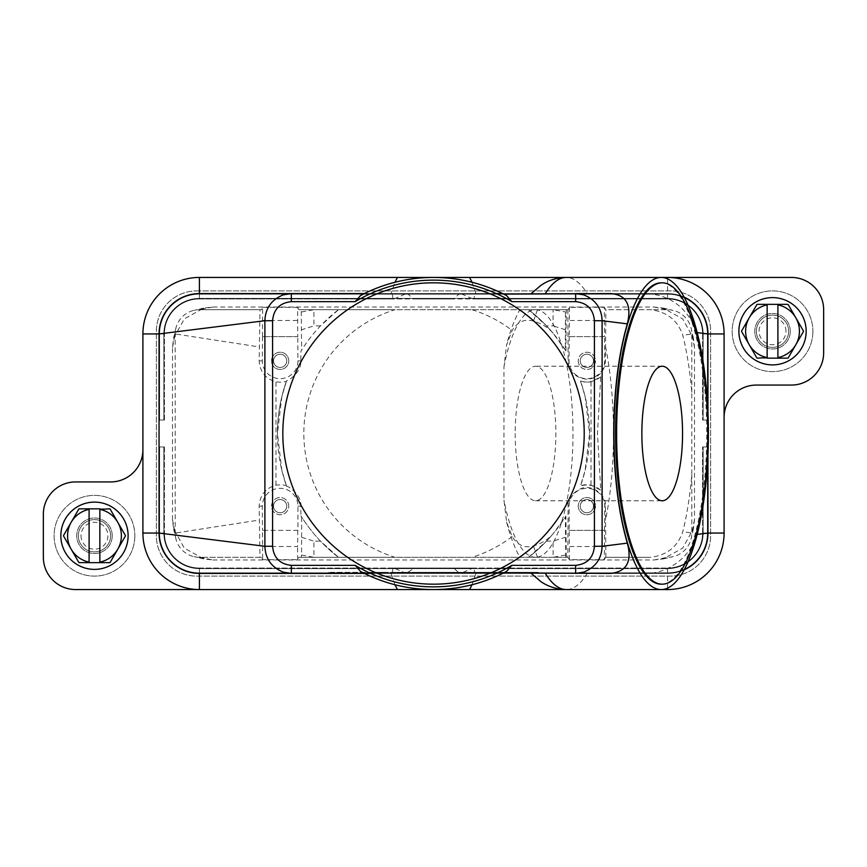 <?xml version="1.0" encoding="UTF-8"?>
<svg xmlns="http://www.w3.org/2000/svg" width="867" height="867" viewBox="0 0 867 867"><rect width="100%" height="100%" fill="white"/><g stroke="black" fill="none" stroke-linecap="round" stroke-linejoin="round"><path stroke-width="0.65" stroke-dasharray="4.33 3.25" d="M473.772 298.877L472.829 298.877L474.076 298.4L474.78 293.588L667.59 293.588A40.359 40.359 0 0 1 707.949 333.947L707.949 533.053A40.359 40.359 0 0 1 667.59 573.412L460.691 573.412L458.925 572.849L454.33 568.6L667.59 568.6L667.59 573.412L474.78 573.412L475.907 573.412L472.049 584.726M474.78 293.588L667.59 293.588L291.345 293.588L667.59 293.588L460.691 293.588L471.767 298.4L667.59 298.4L199.41 298.4A35.547 35.547 0 0 0 163.863 333.947L163.863 420.051L159.051 420.051L164.427 420.051L159.051 420.051L159.051 333.947A40.359 40.359 0 0 1 199.41 293.588A40.359 40.359 0 0 0 159.051 333.947L159.051 420.051L164.427 420.051L159.051 420.051L164.427 420.051L159.051 420.051L164.427 420.051L163.863 420.051L163.863 333.947L164.427 333.947L163.863 333.947L163.863 420.051L163.863 333.947L159.051 333.947L159.051 420.051L159.051 333.947A40.359 40.359 0 0 1 199.41 293.588L392.22 293.588L391.093 293.588L394.951 282.274M449.399 568.123L414.123 568.123L406.309 573.412L199.41 573.412A40.359 40.359 0 0 1 159.051 533.053L159.051 333.947A40.359 40.359 0 0 1 199.41 293.588L391.093 293.588M408.075 572.849L199.41 572.849A39.795 39.795 0 0 1 159.615 533.053L159.051 533.053L159.615 533.053L159.051 533.053L159.051 446.949L164.427 446.949L159.051 446.949L164.427 446.949L159.051 446.949L164.427 446.949L159.051 446.949L159.051 533.053A40.359 40.359 0 0 0 199.41 573.412L199.41 568.037A34.983 34.983 0 0 1 164.427 533.053L159.051 533.053A40.359 40.359 0 0 0 199.41 573.412L199.41 572.849A39.795 39.795 0 0 1 159.615 533.053L159.615 446.949L164.427 446.949L159.615 446.949L159.615 533.053L163.863 533.053L163.863 446.949L164.427 446.949L163.863 446.949L163.863 533.053L164.427 533.053L163.863 533.053L164.427 533.053L163.863 533.053L163.863 446.949L163.863 533.053L159.615 533.053L163.863 533.053L159.615 533.053L159.615 446.949L159.615 533.053L159.051 533.053A40.359 40.359 0 0 0 199.41 573.412L199.41 572.849A39.795 39.795 0 0 1 159.615 533.053L159.051 533.053L159.051 446.949L159.051 533.053A40.359 40.359 0 0 0 199.41 573.412L199.41 572.849A39.795 39.795 0 0 1 159.615 533.053L159.615 446.949L159.615 533.053L163.863 533.053L163.863 446.949L163.863 533.053L164.427 533.053L159.051 533.053A40.359 40.359 0 0 0 199.41 573.412L667.59 573.412A40.359 40.359 0 0 0 707.949 533.053L707.385 533.053A39.795 39.795 0 0 1 667.59 572.849L458.925 572.849M392.22 573.412L392.924 568.6L393.683 568.037L395.233 568.6L199.41 568.6A35.547 35.547 0 0 1 163.863 533.053L163.863 446.949L163.863 533.053L164.427 533.053L159.615 533.053L159.615 446.949L159.615 533.053L163.863 533.053L163.863 446.949L163.863 533.053L164.427 533.053L159.615 533.053L159.615 446.949L159.615 533.053L163.863 533.053L163.863 446.949L163.863 533.053L164.427 533.053A34.983 34.983 0 0 0 199.41 568.037A34.983 34.983 0 0 1 164.427 533.053A34.983 34.983 0 0 0 199.41 568.037A34.983 34.983 0 0 1 164.427 533.053A34.983 34.983 0 0 0 199.41 568.037L199.41 573.412L667.59 573.412A40.359 40.359 0 0 0 707.949 533.053L702.573 533.053A34.983 34.983 0 0 1 667.59 568.037L667.59 568.6L474.076 568.6L474.78 573.412M406.309 573.412L395.233 568.6M394.171 568.123L393.228 568.123M394.951 584.726L391.093 573.412M474.076 568.6L472.829 568.123L460.691 573.412M452.877 568.123L454.341 568.6M661.185 277.44L566.292 277.44A156.06 47.219 -90 0 1 587.208 293.588L667.59 293.588A40.359 40.359 0 0 1 707.949 333.947L708.198 420.051L702.573 420.051L707.949 420.051L702.573 420.051L707.949 420.051L702.573 420.051L707.949 420.051L702.573 420.051L707.949 420.051L703.137 420.051L707.949 420.051L707.385 420.051L707.949 420.051L707.949 333.947A40.359 40.359 0 0 0 667.59 293.588A40.359 40.359 0 0 1 707.949 333.947L707.949 446.949L707.385 446.949L707.949 447.795C706.963 480.383 703.289 509.265 696.949 534.43C689.764 558.63 667.124 572.946 647.757 573.412L587.208 573.412A156.06 47.219 -90 0 1 566.292 589.56L661.185 589.56M667.59 589.56L75.635 589.56A32.285 32.285 0 0 1 43.35 557.275L43.35 514.218A32.285 32.285 0 0 1 75.635 481.933L110.618 481.933A32.285 32.285 0 0 0 142.903 449.648L142.903 333.947A56.507 56.507 0 0 1 199.41 277.44L791.365 277.44A32.285 32.285 0 0 1 823.65 309.725L823.65 352.782A32.285 32.285 0 0 1 791.365 385.067L756.382 385.067A32.285 32.285 0 0 0 724.097 417.352L724.097 533.053A56.507 56.507 0 0 1 667.59 589.56M414.123 568.123L417.601 568.123M472.829 568.123L473.772 568.123M707.949 454.904L707.949 447.795A515.843 156.06 180 0 0 708.198 446.949L702.573 446.949L707.949 446.949L702.573 446.949L707.949 446.949L707.949 533.053L707.385 533.053A39.795 39.795 0 0 1 667.59 572.849L474.357 572.849M708.198 420.051A515.843 156.06 180 0 0 707.949 419.205C706.963 386.617 703.289 357.735 696.949 332.57L697.198 332.603M647.757 293.588C671.47 295.582 687.867 308.576 696.949 332.57M610.726 293.588L575.655 293.588M647.757 573.412L475.907 573.412M708.198 446.949L707.949 533.053L707.385 533.053A39.795 39.795 0 0 1 667.59 572.849L667.59 573.412A40.359 40.359 0 0 0 707.949 533.053L707.949 446.949L707.949 533.053A40.359 40.359 0 0 1 667.59 573.412A40.359 40.359 0 0 0 707.949 533.053L707.949 446.949L702.573 446.949L707.949 446.949L707.949 533.053A40.359 40.359 0 0 1 667.59 573.412L199.41 573.412A40.359 40.359 0 0 1 159.051 533.053L159.051 446.949L159.051 533.053L159.615 533.053L159.615 446.949L159.615 533.053L163.863 533.053A35.547 35.547 0 0 0 199.41 568.6L199.41 568.037L199.41 568.6A35.547 35.547 0 0 1 163.863 533.053A35.547 35.547 0 0 0 199.41 568.6L199.41 568.037L199.41 568.6A35.547 35.547 0 0 1 163.863 533.053A35.547 35.547 0 0 0 199.41 568.6L199.41 572.849A39.795 39.795 0 0 1 159.615 533.053A39.795 39.795 0 0 0 199.41 572.849L199.41 568.6A35.547 35.547 0 0 1 163.863 533.053A35.547 35.547 0 0 0 199.41 568.6L199.41 572.849A39.795 39.795 0 0 1 159.615 533.053L159.051 533.053L159.615 533.053A39.795 39.795 0 0 0 199.41 572.849L199.41 568.6A35.547 35.547 0 0 1 163.863 533.053A35.547 35.547 0 0 0 199.41 568.6L199.41 572.849A39.795 39.795 0 0 1 159.615 533.053A39.795 39.795 0 0 0 199.41 572.849L199.41 568.6A35.547 35.547 0 0 1 163.863 533.053A35.547 35.547 0 0 0 199.41 568.6L199.41 573.412M684.139 569.868A40.359 40.359 0 0 1 667.59 573.412L667.59 568.6A35.547 35.547 0 0 0 703.137 533.053L703.137 446.949L703.137 533.053L707.385 533.053L707.385 446.949L707.385 533.053L703.137 533.053L703.137 446.949L703.137 533.053L707.385 533.053L707.385 446.949L707.385 533.053L702.573 533.053A34.983 34.983 0 0 1 667.59 568.037A34.983 34.983 0 0 0 702.573 533.053A34.983 34.983 0 0 1 667.59 568.037A34.983 34.983 0 0 0 702.573 533.053L703.137 533.053L703.137 446.949L703.137 533.053L707.385 533.053L707.385 446.949L707.385 533.053L702.573 533.053L703.137 533.053L703.137 446.949L703.137 533.053L707.385 533.053L707.385 446.949L707.385 533.053L707.385 446.949L707.385 533.053L702.573 533.053L703.137 533.053L703.137 446.949L703.137 533.053L707.385 533.053L702.573 533.053L703.137 533.053L703.137 446.949L703.137 533.053L702.573 533.053A34.983 34.983 0 0 1 667.59 568.037L667.59 568.6L471.767 568.6M445.139 568.6L667.59 568.6A35.547 35.547 0 0 0 703.137 533.053A35.547 35.547 0 0 1 667.59 568.6L667.59 572.849A39.795 39.795 0 0 0 707.385 533.053L707.949 533.053L707.385 533.053A39.795 39.795 0 0 1 667.59 572.849L667.59 568.6A35.547 35.547 0 0 0 703.137 533.053A35.547 35.547 0 0 1 667.59 568.6L667.59 572.849A39.795 39.795 0 0 0 707.385 533.053A39.795 39.795 0 0 1 667.59 572.849L667.59 568.6A35.547 35.547 0 0 0 703.137 533.053A35.547 35.547 0 0 1 667.59 568.6L667.59 572.849A39.795 39.795 0 0 0 707.385 533.053L707.949 533.053L707.385 533.053A39.795 39.795 0 0 1 667.59 572.849L667.59 568.6A35.547 35.547 0 0 0 703.137 533.053A35.547 35.547 0 0 1 667.59 568.6L667.59 572.849L667.59 568.6A35.547 35.547 0 0 0 703.137 533.053L707.385 533.053L707.385 446.949L707.385 533.053A39.795 39.795 0 0 1 667.59 572.849L667.59 568.6A35.547 35.547 0 0 0 703.137 533.053A35.547 35.547 0 0 1 667.59 568.6L667.59 573.412L291.345 573.412L667.59 573.412L667.59 572.849L463.281 572.849M587.208 573.412L610.726 573.412M531.276 573.412L545.376 573.412M502.622 573.412A156.06 156.06 0 0 1 364.378 573.412A156.06 156.06 0 0 0 502.622 573.412L370.686 573.412M530.366 573.412L328.56 573.412L538.44 573.412L433.5 573.412L433.5 572.339L538.44 572.339L328.56 572.339L530.366 572.339L413.321 572.339L433.5 572.339L433.5 573.412L433.5 572.339L433.5 573.412L530.366 573.412L530.366 572.339M505.873 571.765L503.651 572.903M328.56 573.412L328.56 572.339M538.44 573.412L538.44 572.339M336.634 573.412L336.634 572.339M392.22 293.588L392.924 298.4L393.683 298.963L199.41 298.963A34.983 34.983 0 0 0 164.427 333.947L163.863 333.947L164.427 333.947L163.863 333.947L163.863 420.051L163.863 333.947L159.615 333.947L164.427 333.947L163.863 333.947L163.863 420.051L163.863 333.947L159.615 333.947L159.615 420.051L159.615 333.947L164.427 333.947L163.863 333.947L163.863 420.051L163.863 333.947L159.615 333.947L159.615 420.051L159.615 333.947L159.051 333.947A40.359 40.359 0 0 1 199.41 293.588L199.41 294.151A39.795 39.795 0 0 0 159.615 333.947L164.427 333.947L159.615 333.947L159.615 420.051L159.615 333.947L159.051 333.947A40.359 40.359 0 0 1 199.41 293.588L199.41 298.4A35.547 35.547 0 0 0 163.863 333.947L163.863 420.051L163.863 333.947L159.615 333.947L164.427 333.947A34.983 34.983 0 0 1 199.41 298.963A34.983 34.983 0 0 0 164.427 333.947A34.983 34.983 0 0 1 199.41 298.963A34.983 34.983 0 0 0 164.427 333.947A34.983 34.983 0 0 1 199.41 298.963L199.41 298.4A35.547 35.547 0 0 0 163.863 333.947A35.547 35.547 0 0 1 199.41 298.4L199.41 294.151A39.795 39.795 0 0 0 159.615 333.947L159.615 420.051L159.615 333.947L159.051 333.947A40.359 40.359 0 0 1 199.41 293.588L199.41 294.151A39.795 39.795 0 0 0 159.615 333.947L163.863 333.947A35.547 35.547 0 0 1 199.41 298.4L199.41 294.151A39.795 39.795 0 0 0 159.615 333.947L159.615 420.051L159.615 333.947L159.051 333.947L159.615 333.947L159.051 333.947L159.615 333.947L159.615 420.051L159.615 333.947L163.863 333.947A35.547 35.547 0 0 1 199.41 298.4A35.547 35.547 0 0 0 163.863 333.947A35.547 35.547 0 0 1 199.41 298.4L199.41 294.151L199.41 298.4A35.547 35.547 0 0 0 163.863 333.947A35.547 35.547 0 0 1 199.41 298.4L199.41 294.151A39.795 39.795 0 0 0 159.615 333.947L159.051 333.947L159.615 333.947A39.795 39.795 0 0 1 199.41 294.151L199.41 298.963L199.41 294.151A39.795 39.795 0 0 0 159.615 333.947A39.795 39.795 0 0 1 199.41 294.151L199.41 293.588L406.309 293.588L408.075 294.151L412.67 298.4L199.41 298.4A35.547 35.547 0 0 0 163.863 333.947A35.547 35.547 0 0 1 199.41 298.4L199.41 298.963L667.59 298.963L667.59 298.4L474.076 298.4M472.049 282.274L475.907 293.588M394.171 298.877L406.309 293.588M414.123 298.877L417.601 298.877L412.67 298.4M417.601 298.877L199.41 298.4L199.41 294.151L199.41 298.4L392.924 298.4M667.59 278.881L667.59 293.588A40.359 40.359 0 0 1 707.949 333.947L707.949 420.051L707.949 333.947L707.385 333.947L707.385 420.051L707.385 333.947L702.573 333.947L707.385 333.947A39.795 39.795 0 0 0 667.59 294.151L667.59 298.4L421.861 298.4M445.139 298.4L667.59 298.4L667.59 294.151L199.41 294.151A39.795 39.795 0 0 0 159.615 333.947L159.051 333.947L159.615 333.947A39.795 39.795 0 0 1 199.41 294.151L199.41 293.588L667.59 293.588A40.359 40.359 0 0 1 707.949 333.947L707.385 333.947A39.795 39.795 0 0 0 667.59 294.151L199.41 294.151L199.41 298.4L395.233 298.4M707.949 412.096L707.949 333.947L707.385 333.947L707.385 420.051L707.385 333.947L702.573 333.947L703.137 333.947L703.137 420.051L703.137 333.947L707.385 333.947L707.385 420.051L707.385 333.947L702.573 333.947L703.137 333.947L703.137 420.051L703.137 333.947L707.385 333.947L707.385 420.051L707.385 333.947L702.573 333.947L703.137 333.947L703.137 420.051L703.137 333.947L707.385 333.947L703.137 333.947L703.137 420.051L703.137 333.947A35.547 35.547 0 0 0 667.59 298.4L667.59 293.588L667.59 294.151L458.925 294.151L454.33 298.4M458.925 294.151L460.691 293.588M472.829 298.877L471.767 298.4M452.877 298.877L449.399 298.877M684.139 297.132A40.359 40.359 0 0 0 667.59 293.588L667.59 298.4A35.547 35.547 0 0 1 703.137 333.947A35.547 35.547 0 0 0 667.59 298.4L667.59 298.963L667.59 298.4A35.547 35.547 0 0 1 703.137 333.947A35.547 35.547 0 0 0 667.59 298.4L667.59 294.151A39.795 39.795 0 0 1 707.385 333.947A39.795 39.795 0 0 0 667.59 294.151L667.59 298.4A35.547 35.547 0 0 1 703.137 333.947A35.547 35.547 0 0 0 667.59 298.4L667.59 294.151A39.795 39.795 0 0 1 707.385 333.947L707.949 333.947L707.385 333.947A39.795 39.795 0 0 0 667.59 294.151L667.59 298.4L667.59 294.151A39.795 39.795 0 0 1 707.385 333.947A39.795 39.795 0 0 0 667.59 294.151L667.59 293.588L667.59 294.151A39.795 39.795 0 0 1 707.385 333.947L707.949 333.947L707.385 333.947L707.385 420.051L707.385 333.947L707.949 333.947L707.385 333.947A39.795 39.795 0 0 0 667.59 294.151L667.59 298.4A35.547 35.547 0 0 1 703.137 333.947A35.547 35.547 0 0 0 667.59 298.4A35.547 35.547 0 0 1 703.137 333.947L703.137 420.051L703.137 333.947L707.385 333.947A39.795 39.795 0 0 0 667.59 294.151L667.59 293.588A40.359 40.359 0 0 1 707.949 333.947L707.385 333.947L707.385 420.051L707.385 333.947L703.137 333.947L707.385 333.947A39.795 39.795 0 0 0 667.59 294.151L667.59 298.963A34.983 34.983 0 0 1 702.573 333.947A34.983 34.983 0 0 0 667.59 298.963A34.983 34.983 0 0 1 702.573 333.947A34.983 34.983 0 0 0 667.59 298.963A34.983 34.983 0 0 1 702.573 333.947L703.137 333.947L703.137 420.051L703.137 333.947L702.573 333.947A34.983 34.983 0 0 0 667.59 298.963L667.59 298.4L667.59 298.963L667.59 298.4L667.59 298.963L667.59 298.4L199.41 298.4L667.59 298.4L667.59 294.151L463.281 294.151M364.378 293.588L496.314 293.588M503.651 294.097L505.873 295.235M293.425 377.979A150.674 150.674 0 0 1 293.436 377.958A150.674 150.674 0 0 1 584.174 433.5A150.674 150.674 0 0 1 433.5 584.174A150.674 150.674 0 0 1 282.826 433.5M661.185 282.826A150.674 45.583 -90 0 1 706.768 433.5A150.674 45.583 -90 0 1 661.185 584.174M515.171 433.5A67.268 20.353 90 0 0 535.513 500.768A67.268 20.353 90 0 0 555.866 433.5A67.268 20.353 90 0 0 535.513 366.232A67.268 20.353 90 0 0 515.171 433.5M604.364 320.487L604.505 336.634L569.24 336.634L569.381 320.487L604.364 320.487L604.364 307.352L569.381 307.352L568.156 309.725L535.513 309.725L566.259 309.725L565.468 311.957L565.338 349.997L565.913 350.918L553.168 333.329C548.302 327.618 541.756 323.554 533.53 321.115C524.633 318.601 517.512 321.722 512.18 330.468L506.588 344.947L503.965 366.849L503.965 500.151L506.588 522.053L512.18 536.532C517.718 545.343 524.828 548.453 533.53 545.885C541.756 543.446 548.302 539.382 553.168 533.671L565.913 516.082L565.338 517.003L565.783 557.275L394.929 557.275A129.638 129.638 0 0 1 394.929 309.725L338.444 309.725A156.06 156.06 0 0 0 300.936 351.157L301.662 349.997L301.217 309.725L298.844 309.725L297.619 307.352L297.76 336.634L262.495 336.634L262.636 307.352L261.422 309.725L260.002 309.725L259.157 360.856C259.894 371.759 265.497 378.76 275.977 381.881L281.84 382.282L286.381 381.447L286.684 380.591C285.991 382.163 301.911 373.157 300.784 360.856L300.936 351.157M567.842 309.725L568.102 360.856C568.384 371.618 574.854 377.795 587.512 379.378C598.631 377.73 604.613 371.553 605.459 360.856L605.849 309.725L604.364 307.352M604.364 546.513L569.381 546.513L569.24 530.366L604.505 530.366L604.364 559.649L605.578 557.275L650.727 557.275C666.983 555.248 677.68 546.709 682.817 531.666C687.022 514.684 690.013 495.707 691.801 474.715L691.801 392.285C690.013 371.293 687.022 352.316 682.817 335.334C677.745 320.389 667.048 311.86 650.727 309.725L605.849 309.725M605.849 557.275L605.459 506.144C606.597 495.512 592.844 484.014 581.237 488.446C571.873 493.128 567.495 499.034 568.102 506.144L567.842 557.275L569.381 559.649L604.364 559.649M604.505 530.366L604.689 506.144A17.817 17.817 0 0 0 586.872 488.327A17.817 17.817 0 0 0 569.055 506.144L569.24 530.366M212.859 559.963L654.141 559.963L663.19 558.922L682.654 548.161L693.448 528.718L694.5 519.604L694.5 347.396L693.459 338.336L682.697 318.883L663.255 308.088L654.141 307.037L212.859 307.037L203.81 308.078L184.346 318.839L173.552 338.282L172.5 347.396L172.5 519.604L173.541 528.664L184.303 548.117L203.745 558.912L212.859 559.963L199.41 557.275L261.422 557.275L262.636 559.649L297.619 559.649L298.844 557.275L568.156 557.275M605.578 557.275L650.727 557.275M654.141 559.963L667.59 557.275A24.211 24.211 0 0 0 691.801 533.053L682.817 531.666M297.76 530.366L297.619 546.513L262.636 546.513L262.495 530.366L297.945 530.366L297.945 506.144A17.817 17.817 0 0 0 280.128 488.327A17.817 17.817 0 0 0 262.311 506.144L262.495 530.366M298.844 557.275L301.217 557.275L301.532 555.043L301.662 517.003L300.936 515.843L300.784 506.144C302.084 494.569 286.771 485.043 286.684 486.409A156.06 156.06 0 0 1 277.44 433.5L281.84 396.696L286.381 381.447M297.619 559.649L297.619 546.513M297.945 530.366L262.311 530.366M288.744 506.144A8.605 8.605 0 0 0 280.128 497.539A8.605 8.605 0 0 0 271.523 506.144A8.605 8.605 0 0 0 280.128 514.76A8.605 8.605 0 0 0 288.744 506.144A8.605 8.605 0 0 0 280.128 497.539A8.605 8.605 0 0 0 271.523 506.144A8.605 8.605 0 0 0 280.128 514.76A8.605 8.605 0 0 0 288.744 506.144M286.749 506.144A6.622 6.622 0 0 0 280.128 499.533A6.622 6.622 0 0 0 273.517 506.144A6.622 6.622 0 0 0 280.128 512.765A6.622 6.622 0 0 0 286.749 506.144A6.622 6.622 0 0 0 280.128 499.533A6.622 6.622 0 0 0 273.517 506.144A6.622 6.622 0 0 0 280.128 512.765A6.622 6.622 0 0 0 286.749 506.144M262.636 546.513L262.636 559.649M286.684 486.409L286.381 485.553L281.84 484.718L275.977 485.119C265.497 488.24 259.894 495.241 259.157 506.144L260.002 557.275L261.422 557.275M286.381 485.553L281.84 470.304L277.44 433.5A156.06 156.06 0 0 1 286.684 380.591A156.06 156.06 0 0 0 277.44 433.5M301.217 557.275L338.444 557.275L320.487 541.127A156.06 156.06 0 0 1 301.662 517.003M301.532 555.043L313.93 557.275L313.93 541.127L320.487 541.127M338.444 557.275A156.06 156.06 0 0 1 300.936 515.843A156.06 156.06 0 0 0 338.444 557.275L394.929 557.275M565.783 557.275L567.842 557.275M506.577 522.053C509.959 535.383 514.38 547.12 519.821 557.275L535.513 557.275A123.775 37.444 -90 0 1 503.965 500.151M261.422 309.725L199.41 309.725A24.211 24.211 0 0 0 175.199 333.947L175.199 533.053A24.211 24.211 0 0 0 199.41 557.275L260.002 557.275M172.5 519.604L175.199 533.053L259.157 520.07M569.055 530.366L604.689 530.366M578.256 506.144A8.605 8.605 0 0 0 586.872 514.76A8.605 8.605 0 0 0 595.477 506.144A8.605 8.605 0 0 0 586.872 497.539A8.605 8.605 0 0 0 578.256 506.144A8.605 8.605 0 0 1 586.872 497.539A8.605 8.605 0 0 1 595.477 506.144A8.605 8.605 0 0 1 586.872 514.76A8.605 8.605 0 0 1 578.256 506.144M580.251 506.144A6.622 6.622 0 0 1 586.872 499.533A6.622 6.622 0 0 1 593.483 506.144A6.622 6.622 0 0 1 586.872 512.765A6.622 6.622 0 0 1 580.251 506.144A6.622 6.622 0 0 1 586.872 499.533A6.622 6.622 0 0 1 593.483 506.144A6.622 6.622 0 0 1 586.872 512.765A6.622 6.622 0 0 1 580.251 506.144M569.381 559.649L569.381 546.513M566.259 557.275L565.913 516.082M528.556 557.275A156.06 156.06 0 0 0 553.168 533.671A156.06 156.06 0 0 1 528.556 557.275L546.513 541.127A156.06 156.06 0 0 0 565.338 517.003M565.468 555.043L553.07 557.275L553.07 541.127L565.338 537.291M172.5 347.396L175.199 333.947L259.157 346.93M262.495 336.634L262.311 360.856A17.817 17.817 0 0 0 280.128 378.673A17.817 17.817 0 0 0 297.945 360.856L297.76 336.634M262.636 320.487L297.619 320.487M297.945 336.634L262.311 336.634M288.744 360.856A8.605 8.605 0 0 0 280.128 352.24A8.605 8.605 0 0 0 271.523 360.856A8.605 8.605 0 0 0 280.128 369.461A8.605 8.605 0 0 0 288.744 360.856A8.605 8.605 0 0 1 280.128 369.461A8.605 8.605 0 0 1 271.523 360.856A8.605 8.605 0 0 1 280.128 352.24A8.605 8.605 0 0 1 288.744 360.856M286.749 360.856A6.622 6.622 0 0 1 280.128 367.467A6.622 6.622 0 0 1 273.517 360.856A6.622 6.622 0 0 1 280.128 354.235A6.622 6.622 0 0 1 286.749 360.856A6.622 6.622 0 0 1 280.128 367.467A6.622 6.622 0 0 1 273.517 360.856A6.622 6.622 0 0 1 280.128 354.235A6.622 6.622 0 0 1 286.749 360.856M297.619 307.352L262.636 307.352M568.156 309.725L298.844 309.725M503.965 366.849A123.775 37.444 -90 0 1 535.513 309.725L519.821 309.725C514.38 319.88 509.959 331.617 506.577 344.947M565.783 309.725L553.07 309.725L565.468 311.957M528.556 309.725A156.06 156.06 0 0 1 553.168 333.329A156.06 156.06 0 0 0 528.556 309.725L553.07 309.725L553.07 325.873L546.513 325.873L528.556 309.725L394.929 309.725M301.217 309.725L338.444 309.725L320.487 325.873A156.06 156.06 0 0 0 301.662 349.997M212.859 307.037L199.41 309.725L260.002 309.725M301.532 311.957L313.93 309.725L313.93 325.873L301.662 329.709M569.24 336.634L569.055 360.856A17.817 17.817 0 0 0 586.872 378.673A17.817 17.817 0 0 0 604.689 360.856L604.505 336.634M569.381 307.352L569.381 320.487M569.055 336.634L604.689 336.634M578.256 360.856A8.605 8.605 0 0 0 586.872 369.461A8.605 8.605 0 0 0 595.477 360.856A8.605 8.605 0 0 0 586.872 352.24A8.605 8.605 0 0 0 578.256 360.856A8.605 8.605 0 0 0 586.872 369.461A8.605 8.605 0 0 0 595.477 360.856A8.605 8.605 0 0 0 586.872 352.24A8.605 8.605 0 0 0 578.256 360.856M580.251 360.856A6.622 6.622 0 0 0 586.872 367.467A6.622 6.622 0 0 0 593.483 360.856A6.622 6.622 0 0 0 586.872 354.235A6.622 6.622 0 0 0 580.251 360.856A6.622 6.622 0 0 0 586.872 367.467A6.622 6.622 0 0 0 593.483 360.856A6.622 6.622 0 0 0 586.872 354.235A6.622 6.622 0 0 0 580.251 360.856M565.913 350.918L566.259 309.725M654.141 307.037L667.59 309.725L605.578 309.725M565.338 349.997A156.06 156.06 0 0 0 546.513 325.873M691.801 392.285L691.801 333.947A24.211 24.211 0 0 0 667.59 309.725L650.727 309.725M694.5 347.396L691.801 333.947L682.817 335.334M694.5 519.604L691.801 533.053L691.801 474.715M512.18 536.532A129.638 129.638 0 0 1 472.071 557.275M472.071 309.725A129.638 129.638 0 0 1 512.18 330.468M461.753 573.412L485.964 573.412L461.753 573.412L461.753 572.339L485.964 572.339L461.753 572.339L461.753 573.412M380.223 573.412L388.297 573.412L380.223 573.412L380.223 572.339L388.297 572.339L380.223 572.339L380.223 573.412M396.371 573.412L437.532 573.412L396.371 573.412L396.371 572.339L437.532 572.339L396.371 572.339L396.371 573.412M445.605 573.412L413.321 573.412L453.679 573.412L445.605 573.412L445.605 572.339L445.605 573.412M469.827 573.412L469.827 572.339L469.827 573.412M388.297 573.412L388.297 572.339L388.297 573.412M404.445 573.412L404.445 572.339L404.445 573.412M433.5 573.412L433.5 572.339L433.5 573.412M453.679 573.412L453.679 572.339L453.679 573.412M413.321 573.412L413.321 572.339L413.321 573.412M421.395 573.412L421.395 572.339L421.395 573.412M112.233 535.741A17.763 17.763 0 0 1 94.47 553.504A17.763 17.763 0 0 1 76.719 535.741A17.763 17.763 0 0 1 94.47 517.989A17.763 17.763 0 0 1 112.233 535.741A17.763 17.763 0 0 1 94.47 553.504A17.763 17.763 0 0 1 76.719 535.741A17.763 17.763 0 0 1 94.47 517.989A17.763 17.763 0 0 1 112.233 535.741M196.722 290.889L670.278 290.889A40.359 40.359 0 0 1 710.637 331.259L710.637 535.741A40.359 40.359 0 0 1 670.278 576.111L196.722 576.111A40.359 40.359 0 0 1 156.363 535.741L156.363 331.259A40.359 40.359 0 0 1 196.722 290.889A40.359 40.359 0 0 0 156.363 331.259L156.363 535.741A40.359 40.359 0 0 0 196.722 576.111L670.278 576.111A40.359 40.359 0 0 0 710.637 535.741L710.637 331.259A40.359 40.359 0 0 0 670.278 290.889L196.722 290.889M790.281 331.259A17.763 17.763 0 0 1 772.53 349.011A17.763 17.763 0 0 1 754.767 331.259A17.763 17.763 0 0 1 772.53 313.496A17.763 17.763 0 0 1 790.281 331.259A17.763 17.763 0 0 1 772.53 349.011A17.763 17.763 0 0 1 754.767 331.259A17.763 17.763 0 0 1 772.53 313.496A17.763 17.763 0 0 1 790.281 331.259M134.829 535.741A40.359 40.359 0 0 1 94.47 576.111A40.359 40.359 0 0 1 54.112 535.741A40.359 40.359 0 0 1 94.47 495.382A40.359 40.359 0 0 1 134.829 535.741A40.359 40.359 0 0 0 94.47 495.382A40.359 40.359 0 0 0 54.112 535.741A40.359 40.359 0 0 0 94.47 576.111A40.359 40.359 0 0 0 134.829 535.741M812.888 331.259A40.359 40.359 0 0 1 772.53 371.618A40.359 40.359 0 0 1 732.171 331.259A40.359 40.359 0 0 1 772.53 290.889A40.359 40.359 0 0 1 812.888 331.259A40.359 40.359 0 0 0 772.53 290.889A40.359 40.359 0 0 0 732.171 331.259A40.359 40.359 0 0 0 772.53 371.618A40.359 40.359 0 0 0 812.888 331.259M580.619 381.447L585.16 396.696L589.56 433.5C589.527 415.477 586.493 397.964 580.457 380.981L585.16 382.282L591.023 381.881L600.766 376.82L597.482 433.5L600.766 490.18L591.023 485.119L585.16 484.718L580.619 485.553L585.16 470.304L589.56 433.5C589.527 451.523 586.493 469.036 580.457 486.019C587.62 483.797 594.383 485.184 600.766 490.18M600.766 376.82C594.383 381.816 587.62 383.203 580.457 380.981M806.158 331.259A33.629 33.629 0 0 0 772.53 297.619A33.629 33.629 0 0 0 738.89 331.259A33.629 33.629 0 0 1 772.53 297.619A33.629 33.629 0 0 1 806.158 331.259A33.629 33.629 0 0 0 772.53 297.619A33.629 33.629 0 0 0 738.89 331.259A33.629 33.629 0 0 0 772.53 364.888A33.629 33.629 0 0 0 806.158 331.259A33.629 33.629 0 0 1 772.53 364.888A33.629 33.629 0 0 1 738.89 331.259A33.629 33.629 0 0 0 772.53 364.888A33.629 33.629 0 0 0 806.158 331.259A33.629 33.629 0 0 0 772.53 297.619A33.629 33.629 0 0 0 738.89 331.259A33.629 33.629 0 0 0 772.53 364.888A33.629 33.629 0 0 0 806.158 331.259M788.667 331.259A16.148 16.148 0 0 0 772.53 315.111A16.148 16.148 0 0 0 756.382 331.259A16.148 16.148 0 0 0 772.53 347.396A16.148 16.148 0 0 0 788.667 331.259A16.148 16.148 0 0 0 772.53 315.111A16.148 16.148 0 0 0 756.382 331.259A16.148 16.148 0 0 0 772.53 347.396A16.148 16.148 0 0 0 788.667 331.259A16.148 16.148 0 0 0 772.53 315.111A16.148 16.148 0 0 0 756.382 331.259A16.148 16.148 0 0 0 772.53 347.396A16.148 16.148 0 0 0 788.667 331.259A16.148 16.148 0 0 0 772.53 315.111A16.148 16.148 0 0 0 756.382 331.259A16.148 16.148 0 0 0 772.53 347.396A16.148 16.148 0 0 0 788.667 331.259A16.148 16.148 0 0 0 772.53 315.111A16.148 16.148 0 0 0 756.382 331.259A16.148 16.148 0 0 0 772.53 347.396A16.148 16.148 0 0 0 788.667 331.259A16.148 16.148 0 0 0 772.53 315.111A16.148 16.148 0 0 0 756.382 331.259A16.148 16.148 0 0 0 772.53 347.396A16.148 16.148 0 0 0 788.667 331.259M741.588 331.031L756.869 304.566A30.941 30.941 0 0 1 757.249 304.35L787.81 304.35A30.941 30.941 0 0 1 788.19 304.566L803.471 331.031A30.941 30.941 0 0 1 803.471 331.476L788.19 357.941A30.941 30.941 0 0 1 787.81 358.158L757.249 358.158A30.941 30.941 0 0 1 756.869 357.941L741.588 331.476A30.941 30.941 0 0 1 741.588 331.031M777.905 358.158L777.905 304.35M767.143 304.35L767.143 358.158M785.979 331.259A13.449 13.449 0 0 0 772.53 317.799A13.449 13.449 0 0 0 759.069 331.259A13.449 13.449 0 0 0 772.53 344.708A13.449 13.449 0 0 0 785.979 331.259M60.842 535.741A33.629 33.629 0 0 0 94.47 569.381A33.629 33.629 0 0 0 128.11 535.741A33.629 33.629 0 0 1 94.47 569.381A33.629 33.629 0 0 1 60.842 535.741A33.629 33.629 0 0 0 94.47 569.381A33.629 33.629 0 0 0 128.11 535.741A33.629 33.629 0 0 0 94.47 502.112A33.629 33.629 0 0 0 60.842 535.741A33.629 33.629 0 0 1 94.47 502.112A33.629 33.629 0 0 1 128.11 535.741A33.629 33.629 0 0 0 94.47 502.112A33.629 33.629 0 0 0 60.842 535.741A33.629 33.629 0 0 0 94.47 569.381A33.629 33.629 0 0 0 128.11 535.741A33.629 33.629 0 0 0 94.47 502.112A33.629 33.629 0 0 0 60.842 535.741M78.333 535.741A16.148 16.148 0 0 0 94.47 551.889A16.148 16.148 0 0 0 110.618 535.741A16.148 16.148 0 0 0 94.47 519.604A16.148 16.148 0 0 0 78.333 535.741A16.148 16.148 0 0 0 94.47 551.889A16.148 16.148 0 0 0 110.618 535.741A16.148 16.148 0 0 0 94.47 519.604A16.148 16.148 0 0 0 78.333 535.741A16.148 16.148 0 0 0 94.47 551.889A16.148 16.148 0 0 0 110.618 535.741A16.148 16.148 0 0 0 94.47 519.604A16.148 16.148 0 0 0 78.333 535.741A16.148 16.148 0 0 0 94.47 551.889A16.148 16.148 0 0 0 110.618 535.741A16.148 16.148 0 0 0 94.47 519.604A16.148 16.148 0 0 0 78.333 535.741A16.148 16.148 0 0 0 94.47 551.889A16.148 16.148 0 0 0 110.618 535.741A16.148 16.148 0 0 0 94.47 519.604A16.148 16.148 0 0 0 78.333 535.741A16.148 16.148 0 0 0 94.47 551.889A16.148 16.148 0 0 0 110.618 535.741A16.148 16.148 0 0 0 94.47 519.604A16.148 16.148 0 0 0 78.333 535.741M125.412 535.969L110.131 562.434A30.941 30.941 0 0 1 109.751 562.65L79.19 562.65A30.941 30.941 0 0 1 78.81 562.434L63.529 535.969A30.941 30.941 0 0 1 63.529 535.524L78.81 509.059A30.941 30.941 0 0 1 79.19 508.842L109.751 508.842A30.941 30.941 0 0 1 110.131 509.059L125.412 535.524A30.941 30.941 0 0 1 125.412 535.969M89.095 508.842L89.095 562.65M99.857 562.65L99.857 508.842M81.021 535.741A13.449 13.449 0 0 0 94.47 549.201A13.449 13.449 0 0 0 107.931 535.741A13.449 13.449 0 0 0 94.47 522.292A13.449 13.449 0 0 0 81.021 535.741M392.924 568.6L412.67 568.6M392.643 572.849L199.41 572.849A39.795 39.795 0 0 1 159.615 533.053L159.051 533.053L159.615 533.053A39.795 39.795 0 0 0 199.41 572.849L199.41 568.6L421.861 568.6M403.719 572.849L667.59 572.849L199.41 572.849L667.59 572.849L199.41 572.849L667.59 572.849L199.41 572.849L667.59 572.849L199.41 572.849L667.59 572.849L667.59 588.119M667.59 568.6L199.41 568.6L667.59 568.6L199.41 568.6L667.59 568.6L199.41 568.6L667.59 568.6L667.59 568.037L667.59 568.6L199.41 568.6L667.59 568.6M707.385 533.053A39.795 39.795 0 0 1 667.59 572.849A39.795 39.795 0 0 0 707.385 533.053M392.643 294.151L199.41 294.151A39.795 39.795 0 0 0 159.615 333.947A39.795 39.795 0 0 1 199.41 294.151L199.41 293.588M403.719 294.151L199.41 294.151L199.41 298.4L667.59 298.4L199.41 298.4L667.59 298.4L667.59 298.963L667.59 298.4L199.41 298.4L667.59 298.4L667.59 298.963L473.317 298.963M408.075 294.151L474.357 294.151M667.59 294.151L199.41 294.151L667.59 294.151M703.137 333.947A35.547 35.547 0 0 0 667.59 298.4A35.547 35.547 0 0 1 703.137 333.947M535.513 309.725A123.775 37.444 -90 0 1 572.968 433.5A123.775 37.444 -90 0 1 535.513 557.275M605.534 346.713A156.06 47.219 -90 0 1 613.511 433.5A156.06 47.219 -90 0 1 605.534 520.287M604.689 506.144L605.459 506.144M297.945 506.144L300.784 506.144M262.311 506.144L259.157 506.144M569.055 506.144L568.102 506.144M537.54 557.275A156.06 47.219 -90 0 1 533.53 545.885M546.513 541.127L553.07 541.127M275.977 485.119L275.977 381.881M262.311 360.856L259.157 360.856M297.945 360.856L300.784 360.856M320.487 325.873L313.93 325.873M569.055 360.856L568.102 360.856M604.689 360.856L605.459 360.856M533.53 321.115A156.06 47.219 -90 0 1 537.54 309.725M301.662 537.291L313.93 541.127M565.338 329.709L553.07 325.873M467.801 573.412L467.801 572.339L467.801 573.412M483.949 573.412L483.949 572.339L483.949 573.412M479.917 573.412L479.917 572.339L479.917 573.412M481.933 573.412L481.933 572.339L481.933 573.412M398.387 573.412L398.387 572.339M431.484 573.412L431.484 572.339M435.516 573.412L435.516 572.339M446.375 573.412L446.375 572.339M420.625 573.412L420.625 572.339M591.023 381.881L591.023 485.119M164.427 446.949L164.427 533.053L164.427 446.949M393.683 568.037L473.317 568.037M415.77 568.037L451.23 568.037M702.573 533.053L702.573 446.949L702.573 533.053M199.41 568.037L667.59 568.037L199.41 568.037M164.427 420.051L164.427 333.947L164.427 420.051M451.23 298.963L415.77 298.963M702.573 333.947L702.573 420.051L702.573 333.947M535.513 500.768L662.204 500.768M662.204 366.232L535.513 366.232M173.541 528.664L175.817 538.494M203.745 558.912L193.937 556.647M663.19 558.922L673.02 556.647M693.448 528.718L691.183 538.526M693.459 338.336L691.183 328.506M663.255 308.088L673.063 310.353M203.81 308.078L193.98 310.353M173.552 338.282L175.817 328.474M485.964 572.339L485.964 573.412M437.532 572.339L437.532 573.412"/><path stroke-width="1.3" d="M506.447 295.539L506.642 295.636A156.06 156.06 0 0 0 360.358 295.636L364.378 293.588L199.41 293.588L291.345 293.588L199.41 293.588L199.41 277.44A56.507 56.507 0 0 0 142.903 333.947L142.903 533.053A56.507 56.507 0 0 0 199.41 589.56L75.635 589.56A32.285 32.285 0 0 1 43.35 557.275L43.35 514.218A32.285 32.285 0 0 1 75.635 481.933L110.618 481.933A32.285 32.285 0 0 0 142.903 449.648M370.686 573.412L364.378 573.412L360.358 571.364A156.06 156.06 0 0 0 506.642 571.364L511.844 565.338A153.372 153.372 0 0 1 355.145 565.349L291.345 565.349L291.345 573.412L199.41 573.412A40.359 40.359 0 0 1 159.051 533.053L159.051 333.947A40.359 40.359 0 0 1 199.41 293.588M472.049 584.726L469.556 589.56L397.444 589.56L394.951 584.726M469.556 589.56L566.292 589.56A156.06 47.219 -90 0 1 545.376 573.412M531.276 573.412L540.921 581.649C548.302 586.721 556.755 589.354 566.292 589.56L661.185 589.56A156.06 47.219 -90 0 1 613.966 433.5A156.06 47.219 -90 0 1 661.185 277.44A156.06 47.219 -90 0 1 708.393 433.5A156.06 47.219 -90 0 1 661.185 589.56L667.59 589.56L667.59 588.119M397.444 589.56L199.41 589.56L199.41 573.412L364.378 573.412M503.651 572.903L610.726 573.412C626.722 571.581 632.26 561.491 627.318 543.132C618.453 512.473 613.912 475.929 613.706 433.5C613.912 391.071 618.453 354.527 627.318 323.868C631.891 304.946 626.364 294.856 610.726 293.588L503.651 294.097M291.345 565.349C279.868 564.135 273.614 557.774 272.585 546.286L264.89 546.286C265.356 558.749 271.501 567.365 283.336 572.155L291.345 573.412L199.41 573.412M360.553 571.461L355.156 565.338M627.318 543.132L602.11 546.286C601.644 558.749 595.499 567.365 583.664 572.155L575.655 573.412L575.655 565.349L511.855 565.349M707.949 454.904L707.949 533.053A40.359 40.359 0 0 1 684.139 569.868M394.951 282.274L397.444 277.44L469.556 277.44L472.049 282.274M469.556 277.44L566.292 277.44A156.06 47.219 -90 0 0 545.376 293.588M531.276 293.588L540.921 285.351C548.302 280.279 556.755 277.646 566.292 277.44L791.365 277.44A32.285 32.285 0 0 1 823.65 309.725L823.65 352.782A32.285 32.285 0 0 1 791.365 385.067L756.382 385.067A32.285 32.285 0 0 0 724.097 417.352L724.097 533.053A56.507 56.507 0 0 1 667.59 589.56M684.139 297.132A40.359 40.359 0 0 1 707.949 333.947L707.949 412.096M496.314 293.588L502.622 293.588A156.06 156.06 0 0 0 364.378 293.588A156.06 156.06 0 0 1 502.622 293.588M575.655 293.588L575.655 301.651C587.1 302.832 593.353 309.183 594.415 320.714L594.415 546.286L602.11 546.286L602.11 320.714C601.633 308.218 595.488 299.603 583.664 294.845L575.655 293.588L587.208 293.588M360.553 295.539L355.156 301.662A153.372 153.372 0 0 1 511.855 301.651L506.642 295.636M272.585 546.286L272.585 320.714C273.647 309.183 279.9 302.832 291.345 301.651L291.345 293.588L283.336 294.845C271.512 299.603 265.367 308.218 264.89 320.714L159.051 333.947L142.903 333.947M282.826 433.5A150.674 150.674 0 0 1 461.764 285.492A150.674 150.674 0 0 1 433.5 584.174A150.674 150.674 0 0 1 293.425 377.979M272.585 320.714L264.89 320.714L264.89 546.286L159.051 533.053L142.903 533.053M594.415 320.714L602.11 320.714L627.318 323.868M662.204 584.174L661.185 584.174A150.674 45.583 -90 0 1 615.592 433.5A150.674 45.583 -90 0 1 661.185 282.826L662.204 282.826A150.674 45.583 -90 0 1 707.797 433.5A150.674 45.583 -90 0 1 662.204 584.174A150.674 45.583 -90 0 1 616.621 433.5A150.674 45.583 -90 0 1 662.204 282.826M682.557 433.5A67.268 20.353 -90 0 1 662.204 500.768A67.268 20.353 -90 0 1 641.862 433.5A67.268 20.353 -90 0 1 662.204 366.232A67.268 20.353 -90 0 1 682.557 433.5M696.949 332.57L707.949 333.947L724.097 333.947A56.507 56.507 0 0 0 667.59 277.44L667.59 278.881M697.198 534.397L707.949 533.053L724.097 533.053M724.097 417.352L724.097 333.947M397.444 277.44L199.41 277.44M806.158 331.259A33.629 33.629 0 0 0 772.53 297.619A33.629 33.629 0 0 0 738.89 331.259A33.629 33.629 0 0 0 772.53 364.888A33.629 33.629 0 0 0 806.158 331.259M741.588 331.259A30.941 30.941 0 0 1 741.588 331.031L749.229 317.799A26.91 26.91 0 0 0 749.229 344.708L741.588 331.476A30.941 30.941 0 0 1 741.588 331.259M803.471 331.031A30.941 30.941 0 0 1 803.471 331.476L795.83 344.708A26.91 26.91 0 0 0 795.83 317.799L803.471 331.031M757.249 358.158A30.941 30.941 0 0 1 756.869 357.941L749.229 344.708A26.91 26.91 0 0 0 767.143 357.616L757.249 358.158M777.905 358.158L777.905 357.616A26.91 26.91 0 0 0 795.83 344.708L788.19 357.941A30.941 30.941 0 0 1 787.81 358.158L767.143 358.158M767.143 304.35L767.143 304.891A26.91 26.91 0 0 0 749.229 317.799L756.869 304.566A30.941 30.941 0 0 1 757.249 304.35L787.81 304.35A30.941 30.941 0 0 1 788.19 304.566L795.83 317.799A26.91 26.91 0 0 0 777.905 304.891L777.905 304.35M777.905 304.891L777.905 357.616M767.143 357.616L767.143 304.891M60.842 535.741A33.629 33.629 0 0 0 94.47 569.381A33.629 33.629 0 0 0 128.11 535.741A33.629 33.629 0 0 0 94.47 502.112A33.629 33.629 0 0 0 60.842 535.741M125.412 535.741A30.941 30.941 0 0 1 125.412 535.969L117.771 549.201A26.91 26.91 0 0 0 117.771 522.292L125.412 535.524A30.941 30.941 0 0 1 125.412 535.741M63.529 535.969A30.941 30.941 0 0 1 63.529 535.524L71.17 522.292A26.91 26.91 0 0 0 71.17 549.201L63.529 535.969M109.751 508.842A30.941 30.941 0 0 1 110.131 509.059L117.771 522.292A26.91 26.91 0 0 0 99.857 509.384L109.751 508.842M89.095 508.842L89.095 509.384A26.91 26.91 0 0 0 71.17 522.292L78.81 509.059A30.941 30.941 0 0 1 79.19 508.842L99.857 508.842M99.857 562.65L99.857 562.109A26.91 26.91 0 0 0 117.771 549.201L110.131 562.434A30.941 30.941 0 0 1 109.751 562.65L79.19 562.65A30.941 30.941 0 0 1 78.81 562.434L71.17 549.201A26.91 26.91 0 0 0 89.095 562.109L89.095 562.65M89.095 562.109L89.095 509.384M99.857 509.384L99.857 562.109M511.855 301.651L575.655 301.651M291.345 301.651L355.145 301.651M594.415 546.286C593.386 557.774 587.132 564.135 575.655 565.349"/></g></svg>
